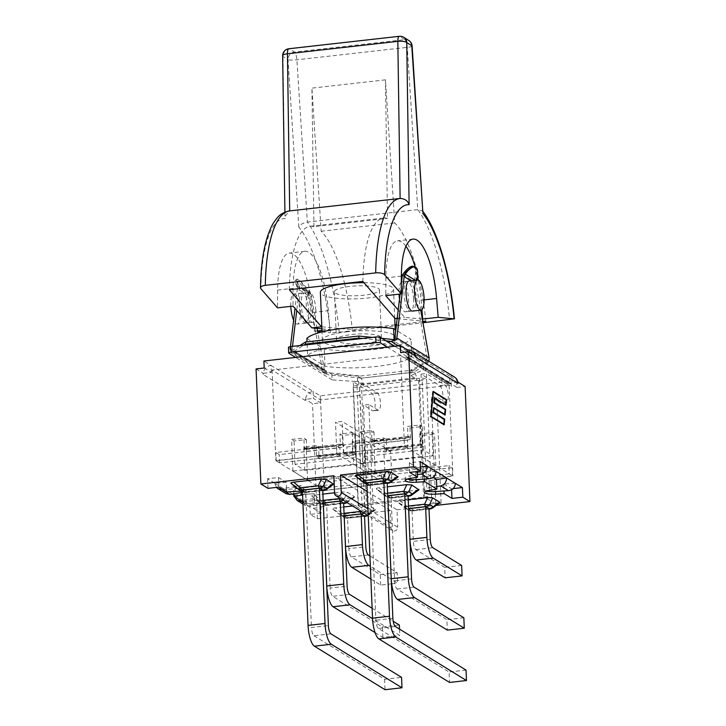 <?xml version="1.0" encoding="UTF-8"?>
<svg xmlns="http://www.w3.org/2000/svg" width="726" height="726" viewBox="0 0 726 726"><rect width="100%" height="100%" fill="white"/><g stroke="black" fill="none" stroke-linecap="round" stroke-linejoin="round"><path stroke-width="0.54" stroke-dasharray="3.63 2.72" d="M315.819 310.32A15.137 4.537 83.6 0 0 309.34 292.242A15.137 4.537 83.6 0 0 306.517 307.797A15.137 4.537 83.6 0 0 312.725 322.335A15.137 4.537 83.6 0 0 315.819 310.32M307.552 322.907A15.137 4.537 83.6 0 0 307.724 322.898A15.137 4.537 83.6 0 0 310.81 310.891A15.137 4.537 83.6 0 0 304.33 292.814A15.137 4.537 83.6 0 0 301.208 302.56A15.137 4.537 83.6 0 0 304.031 318.841M308.804 311.118A15.137 4.537 -96.4 0 1 305.719 323.124A15.137 4.537 -96.4 0 1 299.511 308.586A15.137 4.537 -96.4 0 1 302.325 293.041A15.137 4.537 -96.4 0 1 308.804 311.118M290.781 306.354A15.137 4.537 -96.4 0 1 293.849 293.994A15.137 4.537 -96.4 0 1 300.328 312.071A15.137 4.537 -96.4 0 1 297.243 324.077A15.137 4.537 -96.4 0 1 293.613 320.166M409.119 280.998A15.137 4.537 -96.4 0 1 415.599 299.076A15.137 4.537 -96.4 0 1 412.504 311.082M399.509 299.03A15.137 4.537 83.6 0 0 405.498 311.871A15.137 4.537 83.6 0 0 408.584 299.865A15.137 4.537 83.6 0 0 402.113 281.788A15.137 4.537 83.6 0 0 401.542 281.978M401.315 282.133A15.137 4.537 83.6 0 0 399.037 294.148M413.593 299.303A15.137 4.537 83.6 0 0 407.114 281.225A15.137 4.537 83.6 0 0 404.3 296.78A15.137 4.537 83.6 0 0 410.508 311.309A15.137 4.537 83.6 0 0 413.593 299.303M412.114 46.019A7.042 1.053 -3.7 0 1 407.286 47.344L296.889 59.786A7.042 1.053 -3.7 0 1 288.022 59.668A7.042 6.525 122.4 0 1 294.42 52.063A7.042 2.114 -96.4 0 1 296.889 59.786L307.37 222.083A118.71 35.61 -96.4 0 1 339.187 332.218L330.366 332.771A111.668 33.496 83.6 0 0 298.831 227.12C299.965 224.67 302.815 222.991 307.37 222.083L417.759 209.642L407.286 47.344A7.042 2.114 83.6 0 0 404.809 39.621A7.042 6.525 122.4 0 1 408.856 40.529M288.894 48.742A7.042 2.114 -96.4 0 1 289.411 48.878A7.042 6.525 -57.6 0 0 283.004 56.492L284.982 216.339L289.692 210.903M422.822 211.883L422.414 210.794L417.759 209.642A118.71 35.61 83.6 0 1 449.575 319.776M317.534 330.938L314.44 331.283L317.643 331.582M321.772 331.964L330.366 332.771M314.44 331.283L312.861 312.434A56.329 16.898 83.6 0 0 289.238 253.065A56.329 16.898 83.6 0 0 277.613 290.073L277.495 307.851M339.187 332.218L395.062 325.92M396.323 325.774L422.959 322.771M422.305 319.05L404.627 317.407L398.202 310.002M397.222 318.242L404.627 317.407M397.167 318.687L422.659 321.055M422.768 321.691L396.46 324.658M395.017 324.821L352.246 329.64L321.809 326.809M321.89 328.796L329.922 329.54L321.963 330.439M329.922 329.54L328.343 310.683A56.329 16.898 83.6 0 0 304.72 251.314A56.329 16.898 83.6 0 0 293.104 288.331L292.977 306.1M421.906 309.675L421.116 300.228A56.329 16.898 83.6 0 0 418.312 280.154M417.423 275.916A56.329 16.898 83.6 0 0 415.136 267.014M405.952 246.295A56.329 16.898 83.6 0 0 397.494 240.86A56.329 16.898 83.6 0 0 385.869 277.876L385.751 295.645M425.799 321.355A101.105 30.329 83.6 0 0 394.717 222.946L385.47 79.842L387.493 218.363A101.105 30.329 83.6 0 0 383.691 218.018A101.105 30.329 83.6 0 0 362.864 281.425M289.311 289.719A101.105 30.329 -96.4 0 1 310.138 226.303A101.105 30.329 -96.4 0 1 313.941 226.657L387.493 218.363M313.941 226.657L311.926 88.127L321.164 231.231A101.105 30.329 -96.4 0 1 344.56 283.494M344.632 283.766A101.105 30.329 -96.4 0 1 352.246 329.64M385.47 79.842L311.926 88.127M321.164 231.231L394.717 222.946M288.458 347.4A3.521 0.771 177.6 0 0 288.63 347.627L294.357 351.157L303.94 345.095M362.673 338.47L385.933 340.83M410.698 370.006L410.934 375.632L423.666 369.561L423.43 363.935L410.698 370.006L414.256 372.193A7.042 2.114 -96.4 0 1 416.769 380.424L363.372 386.45L361.566 384.798L414.963 378.781L416.769 380.424L422.205 380.742L427.151 498.68A2.813 0.617 177.6 0 0 423.594 498.435L366.458 504.879A2.813 0.617 177.6 0 0 364.534 505.541A2.813 0.617 177.6 0 0 364.679 505.723L373.3 511.04L367.964 511.639L363.499 405.09L372.656 410.735A8.939 2.686 83.6 0 0 373.291 410.898A8.939 2.686 83.6 0 0 375.052 402.739A8.939 2.686 83.6 0 0 371.93 393.301L353.253 381.794L358.444 505.777A5.636 1.225 -2.4 0 1 358.163 505.414A5.636 1.225 -2.4 0 1 362.011 504.08L424.483 497.038A5.636 1.225 -2.4 0 1 431.598 497.537L441.118 503.399L436.653 396.85L445.809 402.494A8.939 2.686 83.6 0 0 446.445 402.658A8.939 2.686 83.6 0 0 448.205 394.499A8.939 2.686 83.6 0 0 445.074 385.052L426.398 373.545L426.643 379.317C425.227 378.355 422.85 378.01 419.501 378.273L424.483 497.038M373.3 511.04L368.835 404.491L378.001 410.136A8.939 2.686 83.6 0 0 378.636 410.299A8.939 2.686 83.6 0 0 380.397 402.14A8.939 2.686 83.6 0 0 377.266 392.693L358.59 381.186L358.835 386.958L359.733 387.784L361.503 386.659L366.458 504.879M398.338 345.848L427.278 363.681L414.029 372.057L360.858 378.21A7.042 2.114 83.6 0 1 363.372 386.45L361.503 386.659M358.444 505.777L367.964 511.639M427.151 498.68L435.772 503.998L441.118 503.399M457.906 382.139L449.857 383.047L456.972 387.43L456.672 380.424L357.292 391.632L362.011 504.08M290.464 346.62L290.055 350.032L322.344 369.924L323.497 372.247L360.55 376.014L360.64 378.074L357.301 376.023L357.537 381.649L361.321 383.981L361.566 384.798L357.029 385.315C354.587 385.633 353.308 386.205 353.199 387.022L353.489 387.557L358.835 386.958M422.205 380.742L421.307 379.916L426.643 379.317L431.598 497.537M435.772 503.998L431.308 397.449L440.473 403.093A8.939 2.686 83.6 0 0 441.109 403.257A8.939 2.686 83.6 0 0 442.869 395.098A8.939 2.686 83.6 0 0 439.738 385.651L421.062 374.153L421.307 379.916M431.308 397.449L436.653 396.85M421.062 374.153L426.398 373.545M368.835 404.491L363.499 405.09M358.59 381.186L353.253 381.794M410.934 375.632L414.709 377.956L414.963 378.781L419.501 378.273M357.301 376.023L331.855 374.253L332.091 379.88L357.537 381.649M332.091 379.88L295.636 357.428M331.855 374.253L294.357 351.157L290.845 352.564L290.055 350.032M387.203 347.101L423.666 369.561M394.735 346.257L423.43 363.935M320.257 395.806L320.547 402.803L313.432 398.42L313.142 391.423L320.257 395.806L357.292 391.632L357.029 385.315M276.415 487.418L274.691 483.117L286.307 482.354L286.607 489.36L295.046 488.807A9.919 2.16 -2.4 0 1 306.109 490.495A9.919 2.16 -2.4 0 1 302.479 492.328M286.716 491.965L286.607 489.36L282.877 489.605M436.78 486.529L429.275 487.781L428.984 480.775L436.489 479.523L429.139 480.748A9.919 2.16 177.6 0 0 428.984 480.775M426.552 491.066A9.919 2.16 -2.4 0 1 424.492 489.841A9.919 2.16 -2.4 0 1 429.275 487.781M455.329 483.207L443.704 483.979L444.003 490.976M264.21 368L271.324 372.384L263.275 373.291A8.449 7.85 121.6 0 1 270.898 365.396L263.91 360.994M271.324 372.384L271.025 365.378M447.851 383.274L405.607 357.246L407.613 357.02L449.857 383.047L447.851 383.274A3.521 3.267 121.6 0 1 451.336 386.332L451.245 384.272A1.407 1.307 -58.4 0 0 449.857 383.047L449.557 376.041L456.672 380.424M454.476 377.075A8.449 7.85 -58.4 0 0 449.693 376.032L449.557 376.041M417.305 471.537L417.141 467.608L420.408 467.063M323.397 506.476A9.919 2.16 -2.4 0 1 320.629 507.102L313.278 508.327L312.87 498.717L302.751 500.405L305.555 505.668L309.258 506.376L320.52 504.497A9.919 2.16 -2.4 0 0 325.457 502.41A9.919 2.16 -2.4 0 0 314.558 500.704L302.216 501.521M274.691 483.117L267.604 478.752L278.466 477.527L286.307 482.354M301.326 492.555L301.036 485.549L283.412 488.489L286.207 493.753M294.257 496.62L293.876 494.932M292.415 494.043L283.412 488.489M294.03 495.032L314.267 493.707L314.558 500.704M313.278 508.327L321.119 513.164L320.71 503.554L309.839 504.779L302.751 500.405M409.709 472.39L409.301 462.78L420.173 461.555M435.981 471.292L415.753 472.626L416.043 479.623M407.213 479.151A9.919 2.16 -2.4 0 1 405.153 477.926A9.919 2.16 -2.4 0 1 410.09 475.839L417.441 474.613M445.455 409.736L433.613 402.921L434.094 397.975L434.72 398.356M434.275 402.848L433.613 402.921M434.765 397.902L434.094 397.975M434.838 398.429L445.274 404.863L445.746 400.035L432.732 392.022L430.346 416.397L443.359 424.411L443.831 419.592L432.651 412.704L433.141 407.749L433.758 408.139M446.417 399.962L445.746 400.035M433.231 391.958L432.732 392.022M430.836 416.343L430.346 416.397M444.503 419.51L443.831 419.592M433.322 412.622L432.651 412.704M433.803 407.676L433.141 407.749M433.876 408.212L444.321 414.637L444.793 409.809M433.277 391.414L432.614 391.495L430.137 416.724L443.522 424.483M430.808 416.642L430.137 416.724M444.149 424.864L443.477 424.937M443.532 424.392L444.04 419.256L432.859 412.368L433.259 408.275L444.484 414.709M433.349 412.314L432.859 412.368M433.749 408.221L433.259 408.275M445.102 415.09L444.439 415.163M444.493 414.619L444.993 409.491L433.812 402.603L434.221 398.501L445.437 404.926M434.311 402.549L433.812 402.603M434.711 398.447L434.221 398.501M446.063 405.308L445.401 405.389M445.446 404.845L445.955 399.708L433.349 391.949M433.231 391.877L432.614 391.495M270.898 365.396L313.142 391.423A8.449 7.85 -58.4 0 0 305.51 399.318L313.432 398.42M407.531 351.847L407.749 357.01L400.634 352.627M407.749 357.01L415.753 356.103M415.653 356.039A8.449 7.85 121.6 0 1 415.662 356.112A8.449 7.85 -58.4 0 1 415.807 357.346M305.419 399.327L305.474 400.561A8.449 7.85 121.6 0 1 305.51 399.318L312.534 403.71L320.547 402.803M263.275 373.291A8.449 7.85 -58.4 0 0 263.229 374.534L263.275 373.291M301.962 491.511A9.919 2.16 -2.4 0 1 306.218 493.099A9.919 2.16 -2.4 0 1 302.588 494.941M314.267 493.707A9.919 2.16 177.6 0 0 314.095 493.716L305.655 494.27L293.531 486.801L300.882 485.576A9.919 2.16 177.6 0 0 301.036 485.549M320.71 503.554L312.87 498.717M409.301 462.78L417.141 467.608M278.875 487.137L278.466 477.527M268.003 488.362L267.604 478.752M443.704 483.979L451.545 488.807L453.169 488.616M415.753 472.626A9.919 2.16 177.6 0 0 415.925 472.617L424.365 472.054L433.014 477.381M451.59 489.778L451.545 488.807M456.972 387.43L465.112 386.513M333.561 484.269L303.123 488.035L298.087 487.681L291.09 483.371L301.626 491.221A5.636 4.701 135 0 0 306.653 491.575L324.522 489.56A5.636 2.75 -126 0 0 326.41 489.46M330.902 633.825L313.95 635.74A7.042 2.114 -96.4 0 1 311.436 627.5L328.388 625.594M302.388 490.177L305.773 492.255L311.436 627.5M305.773 492.255L322.725 490.349M313.95 635.74L384.608 679.264L401.56 677.358M384.608 679.264L385.043 689.7M334.55 492.791L342.327 491.91L347.364 492.255L354.361 496.575L354.46 497.147L351.847 497.773L324.023 500.904L318.986 500.559L311.871 496.167C311.381 495.695 312.262 495.323 314.503 495.05L322.879 494.107M311.989 496.248L318.841 501.829A5.636 5.227 -58.4 0 0 322.68 503.009A5.636 1.688 -96.4 0 1 321.355 500.622A5.636 1.334 129.2 0 1 318.895 501.884A5.636 1.334 129.2 0 1 318.841 501.829L322.525 504.098A5.636 4.701 135 0 0 327.553 504.443L345.422 502.428A5.636 2.75 -126 0 0 347.309 502.328A5.636 2.75 -126 0 0 347.945 501.23A5.636 5.227 121.6 0 1 346.683 502.365M399.536 629.124L399.808 635.477L372.556 618.688M372.12 608.252L393.174 621.229M375.079 632.6L382.856 637.392L399.808 635.477M382.856 637.392L382.411 626.955L332.653 596.3A7.042 2.114 -96.4 0 1 330.149 588.069L347.101 586.154M323.288 503.054L326.673 505.133L330.149 588.069M326.673 505.133L343.625 503.227M382.411 626.955L399.364 625.041M342.999 500.087A5.636 5.227 -58.4 0 0 344.26 498.962A5.636 3.285 -155.1 0 1 341.665 499.27M352.564 505.986L363.227 504.788L368.264 505.133L375.26 509.443L375.36 510.015L372.747 510.65L344.923 513.781L339.886 513.436L332.771 509.044C332.281 508.563 333.161 508.191 335.403 507.919L343.779 506.975M365.532 516.24A5.636 1.688 83.6 0 0 366.321 515.306A5.636 2.75 -126 0 0 368.209 515.206A5.636 2.75 -126 0 0 368.844 514.108L365.16 511.839A5.636 3.285 -155.1 0 1 362.564 512.139M344.042 513.3L342.255 513.5A5.636 1.334 129.2 0 1 339.795 514.761A5.636 1.334 129.2 0 1 339.732 514.698A5.636 5.227 -58.4 0 0 343.579 515.887A5.636 1.688 -96.4 0 1 342.255 513.5L335.403 507.919M390.824 568.821L397.176 572.732L397.612 583.159L391.269 579.257M391.223 579.23L370.36 566.38M369.924 555.944L390.788 568.794M370.895 579.058L380.66 585.074L391.423 583.858M391.686 583.831L397.612 583.159M380.66 585.074L380.224 574.638L351.366 556.86A7.042 2.114 -96.4 0 1 348.852 548.629L365.804 546.714M344.188 515.923L347.572 518.01L348.852 548.629M347.572 518.01L364.525 516.095M380.224 574.638L397.176 572.732M332.771 509.044L339.795 514.761A5.636 5.636 0 0 0 340.394 515.188L344.079 517.457A5.636 5.636 0 0 0 344.224 517.538A5.636 5.227 121.6 0 1 343.416 516.966A5.636 4.701 135 0 0 348.453 517.32A5.636 1.688 -96.4 0 1 347.663 518.255A5.636 1.688 -96.4 0 1 347.264 518.155A5.636 5.227 121.6 0 1 344.26 517.565A5.636 5.636 0 0 0 347.663 518.255L364.534 516.358M398.039 477L367.592 480.766L362.564 480.421L355.558 476.102L366.095 483.952A5.636 5.227 -58.4 0 0 366.757 484.442M387.212 483.344L370.342 485.24A5.636 5.636 0 0 1 366.929 484.551A5.636 5.227 -58.4 0 0 369.942 485.14A5.636 1.688 83.6 0 0 370.342 485.24A5.636 1.688 83.6 0 0 371.131 484.306A5.636 4.701 -45 0 1 366.095 483.952L362.564 480.421M387.194 483.08L370.242 484.995L366.866 482.908M370.242 484.995L375.914 620.24A7.042 2.114 83.6 0 0 378.428 628.471L449.085 671.995L449.521 682.431M466.038 670.089L449.085 671.995M390.887 482.191A5.636 2.75 54 0 1 389 482.291A5.636 1.688 -96.4 0 1 388.21 483.226M418.938 489.878L388.492 493.644L383.464 493.29L376.349 488.897C375.859 488.426 376.74 488.053 378.981 487.781L387.357 486.837M408.103 496.212L391.241 498.118A5.636 5.636 0 0 1 387.829 497.419A5.636 5.227 -58.4 0 0 390.842 498.009A5.636 1.688 83.6 0 0 391.241 498.118A5.636 1.688 83.6 0 0 392.031 497.183A5.636 4.701 -45 0 1 386.994 496.829L383.31 494.56A5.636 1.334 -50.8 0 0 383.364 494.615A5.636 1.334 -50.8 0 0 385.833 493.362L387.62 493.154M408.094 495.958L391.142 497.864L387.766 495.785M391.142 497.864L394.617 580.8A7.042 2.114 83.6 0 0 397.131 589.031L446.889 619.686L447.325 630.123M463.841 617.772L446.889 619.686M411.787 495.068A5.636 2.75 54 0 1 409.9 495.168A5.636 1.688 -96.4 0 1 409.11 496.103M439.838 502.755L409.391 506.512L404.364 506.167L397.249 501.775C396.759 501.303 397.639 500.931 399.881 500.659L408.257 499.706M432.687 507.937A5.636 2.75 54 0 1 430.799 508.037L412.931 510.051A5.636 4.701 -45 0 1 407.894 509.706A5.636 5.227 -58.4 0 0 408.693 510.278A5.636 5.636 0 0 1 408.556 510.187L404.872 507.919A5.636 5.227 121.6 0 1 404.21 507.438A5.636 1.334 -50.8 0 0 404.264 507.492A5.636 1.334 -50.8 0 0 406.723 506.231A5.636 1.688 83.6 0 0 408.048 508.617A5.636 5.227 121.6 0 1 404.872 507.919A5.636 5.636 0 0 1 404.264 507.492L397.249 501.775M428.993 508.835L412.041 510.741L408.665 508.663M412.041 510.741L413.33 541.36A7.042 2.114 83.6 0 0 415.835 549.591L444.693 567.369L445.138 577.805M461.645 565.463L444.693 567.369M323.914 518.028L390.307 510.55L391.042 527.983A3.521 3.267 -58.4 0 0 396.024 530.497A3.521 3.267 -58.4 0 0 397.712 527.23L388.855 521.776M390.307 510.55L333.842 475.757M388.12 504.334L396.986 509.797L397.712 527.23M367.22 491.457L388.083 504.316M302.887 501.929L306.054 503.88L314.494 503.327A9.919 2.16 -2.4 0 1 325.566 505.015A9.919 2.16 -2.4 0 1 323.433 506.467M321.119 513.164L310.247 514.389L317.362 518.772L323.887 518.037M396.986 509.797L436.226 505.369M256.069 368.917L263.184 373.3M424.656 479.06L424.365 472.054M306.054 503.88L305.655 494.27M293.821 493.807L293.531 486.801M310.247 514.389L309.839 504.779M317.362 518.772L312.534 403.71M360.64 378.074L328.497 374.807L292.251 352.482M420.744 310.156L416.152 284.048L416.279 280.926L415.272 280.309M416.488 280.172L416.279 280.926M299.529 287.133L299.366 286.225L297.524 287.351L297.361 288.694L296.471 285.227A19.067 2.877 -125.9 0 1 295.273 280.372A19.067 2.877 -125.9 0 1 306.799 291.453L309.367 296.081L309.085 294.475L310.619 293.159L309.085 294.475L307.47 290.963L301.245 282.414L297.351 279.165C296.371 279.41 297.043 281.761 299.366 286.225L310.619 293.159L311.091 294.248L299.529 287.133L296.743 310.447M322.344 369.924L309.367 296.081L297.361 288.694L295.01 308.441M427.278 363.681L428.912 361.33M360.55 376.014L413.947 369.997L414.029 372.057M413.947 369.997L429.211 360.341M381.949 338.38L372.247 337.39M323.497 372.247L325.13 373.681L328.497 374.807M323.279 372.111L326.745 371.721L325.493 371.422L324.34 369.697L317.906 333.034M317.08 328.343L311.091 294.248M292.469 346.384L292.061 349.805L292.705 351.23L293.839 351.457L290.373 351.847M394.844 338.225L427.133 358.118L425.518 360.586L428.993 360.196M396.087 339.931L392.621 340.322L394.1 339.614L394.345 345.757A53.452 11.661 177.6 0 0 307.579 355.54L307.007 341.864M401.306 283.984L400.108 294.03M427.133 358.118L413.874 282.668L402.313 275.544M349.832 286.416A22.533 4.919 177.6 0 0 334.432 291.743A22.533 4.919 177.6 0 0 357.156 295.709A22.533 4.919 177.6 0 0 379.453 289.855A22.533 4.919 177.6 0 0 349.832 286.416M351.847 334.477A22.533 4.919 -2.4 0 1 381.468 337.917A22.533 4.919 -2.4 0 1 359.17 343.77A22.533 4.919 -2.4 0 1 336.447 339.804A22.533 4.919 -2.4 0 1 351.847 334.477M363.953 282.677A36.609 7.986 -2.4 0 1 393.528 289.266A36.609 7.986 -2.4 0 1 357.283 298.785A36.609 7.986 -2.4 0 1 320.366 292.333M347.4 331.737A36.609 7.986 177.6 0 0 322.38 340.394A36.609 7.986 177.6 0 0 359.297 346.837A36.609 7.986 177.6 0 0 395.543 337.327A36.609 7.986 177.6 0 0 347.4 331.737M306.862 338.38L324.295 349.115A53.452 11.661 177.6 0 0 411.061 339.341L395.824 329.958M307.579 355.54L325.012 366.285A53.452 11.661 177.6 0 0 411.778 356.502L411.061 339.341M325.012 366.285L324.295 349.115M411.778 356.502L394.345 345.757M296.471 285.227L297.17 284.728L297.524 287.351L299.366 286.225M402.694 274.582L413.938 281.516L413.874 282.668M410.889 280.799L416.152 284.048L415.871 282.441L413.938 281.516L415.871 282.441L416.297 270.635L413.811 266.406M412.368 266.197C416.198 266.578 416.724 271.687 413.947 281.516M297.17 284.728L297.106 279.201M310.619 293.159C303.931 284.256 299.511 279.592 297.351 279.165M306.799 291.453L307.47 290.963M299.874 345.549L290.146 351.702M416.788 279.056L416.08 278.73M336.819 453.786L385.288 483.643L324.35 490.513L275.88 460.647L336.819 453.786L335.494 422.205L383.963 452.062L390.633 451.309L391.958 482.89L343.489 453.033L404.427 446.163L452.897 476.02L391.958 482.89M353.58 464.204L292.914 471.047L307.588 480.086L368.254 473.243L353.58 464.204L352.255 432.623L354.705 434.13L342.391 435.518L339.94 434.012L352.255 432.623M381.595 481.465L320.919 488.299L324.304 490.386L384.971 483.543L381.595 481.465L381.25 473.225L384.626 475.312L323.959 482.146L320.574 480.067L381.25 473.225M336.864 453.904L276.189 460.747L279.574 462.825L340.24 455.992L336.864 453.904L336.51 445.673L339.895 447.751L279.229 454.585L275.844 452.507L336.51 445.673M400.625 355.54L272.078 370.033L320.547 399.89L449.095 385.397L400.625 355.54L404.427 446.163M449.095 385.397L452.897 476.02M272.078 370.033L275.88 460.647M343.489 453.033L342.164 421.452L335.494 422.205M320.547 399.89L324.35 490.513M421.189 456.59L360.523 463.424L375.197 472.463L435.863 465.629L421.189 456.59L419.864 425.009L407.549 426.398L409.999 427.904L422.314 426.516L419.864 425.009M449.203 473.842L388.537 480.685L391.913 482.763L452.579 475.929L449.203 473.842L448.859 465.611L388.192 472.445L391.568 474.523L452.234 467.689L448.859 465.611M404.473 446.29L343.797 453.124L347.182 455.211L407.849 448.369L404.473 446.29L404.128 438.05L343.452 444.884L346.837 446.971L407.504 440.128L404.128 438.05M385.288 483.643L383.963 452.062M390.633 451.309L342.164 421.452M407.849 448.369L407.504 440.128M347.182 455.211L346.837 446.971M343.797 453.124L343.452 444.884M452.579 475.929L452.234 467.689M391.913 482.763L391.568 474.523M388.537 480.685L388.192 472.445M372.402 462.716L362.619 456.69L423.294 449.857L433.077 455.883L372.402 462.716L371.422 439.375L373.872 440.882L386.187 439.493L383.736 437.987L371.422 439.375M423.294 449.857L422.314 426.516M435.863 465.629L434.538 434.048L432.097 432.542L419.782 433.93L422.223 435.437L434.538 434.048M433.077 455.883L432.097 432.542M383.736 437.987L384.226 449.657L384.807 448.015L385.923 448.695L386.677 451.164L422.714 447.107L422.223 435.437M375.197 472.463L373.872 440.882M386.677 451.164L386.187 439.493M360.523 463.424L359.198 431.843L361.639 433.349L373.954 431.961L371.512 430.454L359.198 431.843M362.619 456.69L361.639 433.349M409.999 427.904L410.489 439.575L409.736 437.106L408.62 436.417L408.039 438.068L372.002 442.125L371.512 430.454M408.039 438.068L407.549 426.398M410.489 439.575L374.444 443.631L373.954 431.961M384.226 449.657L420.272 445.601L419.782 433.93M422.714 447.107L421.96 444.639L420.853 443.949L420.272 445.601M372.002 442.125L372.583 440.482L373.69 441.163L374.444 443.631M408.62 436.417L372.583 440.482M420.853 443.949L384.807 448.015M373.69 441.163L409.736 437.106M385.923 448.695L421.96 444.639M279.574 462.825L279.229 454.585M276.189 460.747L275.844 452.507M340.24 455.992L339.895 447.751M324.304 490.386L323.959 482.146M320.919 488.299L320.574 480.067M384.971 483.543L384.626 475.312M365.459 463.506L355.676 457.48L295.01 464.313L304.793 470.339L365.459 463.506L364.488 440.165L366.929 441.671L354.615 443.051L352.174 441.544L364.488 440.165M304.793 470.339L303.813 446.998L316.128 445.61L318.578 447.116L306.263 448.505L303.813 446.998M307.588 480.086L306.263 448.505M292.914 471.047L291.589 439.466L303.904 438.077L306.345 439.584L294.03 440.972L291.589 439.466M295.01 464.313L294.03 440.972M352.174 441.544L352.654 453.224L353.235 451.572L354.352 452.253L355.105 454.73L319.068 458.787L318.578 447.116M355.105 454.73L354.615 443.051M368.254 473.243L366.929 441.671M355.676 457.48L354.705 434.13M306.345 439.584L306.835 451.254L306.082 448.786L304.974 448.096L304.394 449.748L340.43 445.682L339.94 434.012M304.394 449.748L303.904 438.077M306.835 451.254L342.881 447.189L342.391 435.518M352.654 453.224L316.618 457.28L316.128 445.61M319.068 458.787L318.306 456.318L317.198 455.629L316.618 457.28M340.43 445.682L341.011 444.04L342.127 444.72L342.881 447.189M304.974 448.096L341.011 444.04M317.198 455.629L353.235 451.572M342.127 444.72L306.082 448.786M354.352 452.253L318.306 456.318M407.613 357.02A1.407 1.307 121.6 0 1 409.001 358.245L409.092 360.305A3.521 3.267 -58.4 0 0 405.607 357.246M409.092 360.305L451.336 386.332M298.831 227.12L288.022 59.668L283.004 56.492A7.042 2.087 -0.8 0 1 282.641 55.838M403.847 37.353A7.042 6.525 -57.6 0 0 399.799 36.436A7.042 2.114 83.6 0 0 399.291 36.3M399.799 36.436L289.411 48.878L294.42 52.063L404.809 39.621L399.799 36.436M285.372 218.58A111.668 33.496 83.6 0 0 260.861 288.676M312.861 312.434L328.343 310.683M277.613 290.073L293.104 288.331M401.36 276.125L385.869 277.876M424.111 299.892L421.116 300.228M364.679 505.723L359.733 387.784M423.594 498.435L418.639 380.215M440.473 403.093L445.809 402.494M439.738 385.651L445.074 385.052M378.001 410.136L372.656 410.735M377.266 392.693L371.93 393.301M360.858 378.21L414.256 372.193M414.709 377.956L361.321 383.981M288.63 347.627L288.866 353.253M309.258 506.376L302.905 502.456M283.412 488.625L274.691 483.253M302.76 500.541L294.039 495.168M305.474 400.561L263.229 374.534M449.693 376.032L407.449 350.005M320.629 507.102L320.52 504.497M295.155 491.411L295.046 488.807M301.172 492.582L300.882 485.576M410.199 478.443L410.09 475.839M429.538 490.359L429.139 480.748M302.279 491.711A5.636 5.227 121.6 0 1 301.626 491.221L298.087 487.681M303.123 488.035L306.653 491.575A5.636 1.688 -96.4 0 1 305.864 492.509A5.636 1.688 -96.4 0 1 305.464 492.4A5.636 5.227 121.6 0 1 302.461 491.811A5.636 5.636 0 0 0 305.864 492.509L322.734 490.613M323.732 490.495A5.636 1.688 83.6 0 0 324.522 489.56L330.947 484.895M322.725 490.458L305.464 492.4L302.406 490.522M311.871 496.167L318.895 501.884A5.636 5.636 0 0 0 319.494 502.31L323.179 504.579A5.636 5.636 0 0 0 323.324 504.67A5.636 5.227 121.6 0 1 322.525 504.098L318.986 500.559M324.023 500.904L327.553 504.443A5.636 1.688 -96.4 0 1 326.764 505.387A5.636 1.688 -96.4 0 1 326.364 505.278A5.636 5.227 121.6 0 1 323.36 504.688A5.636 5.636 0 0 0 326.764 505.387L343.634 503.481M344.632 503.372A5.636 1.688 83.6 0 0 345.422 502.428L351.847 497.773M354.361 496.575L347.945 501.23L344.26 498.962L347.364 492.255M349.605 594.385L332.653 596.3M323.143 500.423L321.355 500.622L314.503 495.05M323.27 503.372L322.68 503.009L323.251 502.946M343.625 503.336L326.364 505.278L323.306 503.39M342.327 491.91L339.532 497.954M363.898 512.964A5.636 5.227 -58.4 0 0 365.16 511.839L368.264 505.133M375.26 509.443L368.844 514.108A5.636 5.227 121.6 0 1 367.583 515.233M363.227 504.788L360.432 510.832M332.889 509.117L339.732 514.698L343.416 516.966L339.886 513.436M368.318 554.954L351.366 556.86M344.923 513.781L348.453 517.32L366.321 515.306L372.747 510.65M364.525 516.204L347.264 518.155L344.206 516.268M344.169 516.25L343.579 515.887L344.151 515.823M395.416 477.635L389 482.291L371.131 484.306L367.592 480.766M392.866 618.325L375.914 620.24M378.428 628.471L395.38 626.556M366.875 483.253L369.942 485.14L387.203 483.189M378.981 487.781L385.833 493.362A5.636 1.688 83.6 0 0 387.158 495.74A5.636 5.227 121.6 0 1 383.31 494.56L376.458 488.979M383.464 493.29L386.994 496.829A5.636 5.227 -58.4 0 0 387.793 497.401A5.636 5.636 0 0 1 387.657 497.319L383.972 495.05A5.636 5.636 0 0 1 383.364 494.615L376.349 488.897M416.316 490.504L409.9 495.168L392.031 497.183L388.492 493.644M411.569 578.885L394.617 580.8M397.131 589.031L414.083 587.125M387.729 495.677L387.158 495.74L387.738 496.103M387.775 496.13L390.842 498.009L408.103 496.067M437.215 503.381L430.799 508.037A5.636 1.688 -96.4 0 1 430.01 508.98M429.002 509.089L412.141 510.995A5.636 5.636 0 0 1 408.729 510.296A5.636 5.227 -58.4 0 0 411.742 510.886A5.636 1.688 83.6 0 0 412.141 510.995A5.636 1.688 83.6 0 0 412.931 510.051L409.391 506.512M430.282 539.445L413.33 541.36M415.835 549.591L432.787 547.685M404.364 506.167L407.894 509.706L397.358 501.857M408.62 508.554L408.048 508.617L408.638 508.98M408.674 508.999L411.742 510.886L429.002 508.944M399.881 500.659L406.723 506.231L408.52 506.031M334.568 493.199L391.042 527.983M388.818 521.749L367.955 508.899M416.216 479.614L415.925 472.617M314.494 503.327L314.095 493.716M297.007 286.316L308.06 293.123M293.839 351.457L326.745 371.721M324.34 369.697L292.061 349.805M425.518 360.586L392.621 340.322M451.245 384.272L409.001 358.245M309.34 292.242L304.33 292.814M312.725 322.335L307.724 322.898M302.325 293.041L293.849 293.994M305.719 323.124L297.243 324.077M407.114 281.225L402.113 281.788M410.508 311.309L405.498 311.871M284.919 212.164L284.982 216.339M422.786 211.275L422.414 210.794M304.72 251.314L289.238 253.065M412.985 239.117L397.494 240.86M310.138 226.303L383.691 218.018M364.534 505.541L359.588 387.539M353.199 387.085L358.163 505.414M446.445 402.658L441.109 403.257M378.636 410.299L373.291 410.898M302.978 504.08L305.555 505.668M306.218 493.099L306.109 490.495M424.601 492.455L424.492 489.841M354.46 497.147L347.309 502.328A5.636 5.636 0 0 1 346.992 502.546M367.891 515.424A5.636 5.636 0 0 0 368.209 515.206L375.36 510.015M392.53 530.606L389.136 528.51M389.1 528.492L368.236 515.642M405.262 480.539L405.153 477.926M325.566 505.015L325.457 502.41M325.13 373.681L290.845 352.564M325.493 371.422L292.705 351.23M381.468 337.917L379.453 289.855M336.447 339.804L334.432 291.743M395.543 337.327L395.216 329.577M394.735 318.17L393.528 289.266M322.38 340.394L322.026 331.9M296.689 279.347L295.273 280.372M449.839 383.709L407.604 357.682M408.411 357.201L450.655 383.219"/><path stroke-width="1.09" d="M304.031 318.841A15.137 4.537 83.6 0 0 307.552 322.907M293.613 320.166A15.137 4.537 -96.4 0 1 290.781 306.354M420.98 310.129L412.504 311.082A15.137 4.537 -96.4 0 1 406.297 296.553A15.137 4.537 -96.4 0 1 409.119 280.998L417.595 280.045A15.137 4.537 83.6 0 0 414.773 295.6A15.137 4.537 83.6 0 0 420.98 310.129A15.137 4.537 83.6 0 0 424.075 298.123A15.137 4.537 83.6 0 0 417.595 280.045M399.037 294.148A15.137 4.537 83.6 0 0 399.509 299.03M375.687 272.894A7.042 2.686 1 0 1 384.608 274.727A111.668 33.496 -96.4 0 1 409.11 204.641C407.722 200.721 404.727 198.661 400.126 198.452A118.71 35.61 83.6 0 0 375.687 272.894L265.299 285.336A118.71 35.61 -96.4 0 1 289.738 210.894L400.126 198.452L397.839 41.346A7.042 2.087 -0.8 0 1 406.751 42.544A7.042 6.525 -57.6 0 0 403.847 37.353A7.042 7.042 0 0 0 399.291 36.3A7.042 2.114 83.6 0 0 397.839 41.346L287.442 53.788A7.042 2.114 -96.4 0 1 288.894 48.742A7.042 7.042 0 0 0 282.641 55.838A7.042 2.087 -0.8 0 1 287.442 53.788L289.692 210.903M409.11 204.641L406.751 42.544L411.76 45.72L422.822 211.883L412.114 46.019A7.042 7.042 0 0 0 408.856 40.529A7.042 6.525 122.4 0 1 411.76 45.72A7.042 1.053 -3.7 0 1 412.114 46.019M321.809 326.809L311.853 327.862L292.977 306.1L277.495 307.851L260.861 288.676A7.042 2.686 1 0 1 260.498 287.795A7.042 2.686 1 0 1 265.299 285.336M422.568 213.172A111.668 33.496 -96.4 0 1 454.113 318.823L422.959 322.771M317.643 331.582L321.772 331.964M395.062 325.92L396.323 325.774M454.113 318.823L438.186 317.344L422.305 319.05M321.464 326.773L289.311 289.719L362.864 281.425L395.017 318.487L397.222 318.242M395.017 318.487L397.167 318.687M422.659 321.055L425.799 321.355L422.768 321.691M396.46 324.658L395.017 324.821M311.853 327.862L321.89 328.796M321.963 330.439L317.534 330.938M398.202 310.002L385.751 295.645L401.242 293.903L384.608 274.727M401.242 293.903L401.36 276.125A56.329 16.898 -96.4 0 1 412.985 239.117A56.329 16.898 -96.4 0 1 436.598 298.486L438.186 317.344M418.312 280.154A56.329 16.898 83.6 0 0 417.423 275.916M415.136 267.014A56.329 16.898 83.6 0 0 405.952 246.295M422.695 319.086L421.906 309.675M394.735 346.257L380.206 337.309A3.521 0.771 177.6 0 0 375.759 337L290.863 346.565A3.521 0.771 177.6 0 0 288.458 347.4L288.694 353.027A3.521 0.771 -2.4 0 1 291.099 352.192L375.995 342.627A3.521 0.771 -2.4 0 1 380.442 342.935L387.203 347.101M295.636 357.428L288.866 353.253A3.521 0.771 -2.4 0 1 288.694 353.027M282.877 489.605L277.867 488.616L276.415 487.418M277.867 488.616L286.207 493.753L289.919 494.46L301.326 492.555A9.919 2.16 -2.4 0 0 302.479 492.328M436.226 505.369L469.931 501.575L462.816 497.192L451.953 498.417L444.112 493.589L444.003 490.976L435.564 491.529A9.919 2.16 -2.4 0 1 426.552 491.066M444.003 490.976L448.486 490.685C452.797 489.986 455.075 487.536 455.338 483.353L462.417 487.582L453.169 488.616M433.014 477.381L436.489 479.523L446.617 477.98C446.408 482.2 444.439 484.832 440.691 485.875L436.78 486.529M457.906 382.139A8.449 7.85 121.6 0 1 458.052 383.364L457.906 382.139A8.449 7.85 -58.4 0 0 454.476 377.075L412.232 351.048A8.449 7.85 121.6 0 1 415.653 356.039M420.408 467.063L427.269 466.056C427.07 470.285 425.091 472.916 421.343 473.96L417.441 474.613L417.305 471.537M293.876 494.932L292.415 494.043M444.112 493.589L435.673 494.143A9.919 2.16 -2.4 0 1 424.601 492.455A9.919 2.16 -2.4 0 1 429.538 490.359L436.889 489.133L424.764 481.674L416.325 482.227A9.919 2.16 -2.4 0 1 405.262 480.539A9.919 2.16 -2.4 0 1 410.199 478.443L417.55 477.218L409.709 472.39L420.581 471.165L420.173 461.555L427.26 465.92M407.213 479.151A9.919 2.16 -2.4 0 0 416.043 479.623L429.148 478.77C433.449 478.071 435.736 475.621 435.99 471.428L446.608 477.835M302.216 501.521L297.206 500.532L294.257 496.62M417.441 474.613L417.55 477.218M445.945 404.79L446.417 399.962L433.404 391.94L431.008 416.325L444.031 424.338L444.503 419.51L433.322 412.622L433.803 407.676L444.984 414.564L445.455 409.736L434.275 402.848L434.765 397.902L445.328 404.854M444.031 424.338L443.404 424.411M444.984 414.564L444.366 414.637M430.808 416.642L433.277 391.414L446.617 399.636L446.063 405.308L434.883 398.429L434.484 402.531L445.664 409.41L445.102 415.09L433.93 408.203L433.522 412.295L444.702 419.183L444.149 424.864L430.808 416.642M444.702 419.183L444.076 419.256M445.664 409.41L445.047 409.482M446.617 399.636L446 399.708M420.581 471.165L413.466 466.782L340.512 475.004L341.247 492.446A3.521 3.267 121.6 0 1 336.056 495.813A3.521 3.267 121.6 0 1 334.568 493.199L333.842 475.757L260.888 483.979L256.069 368.917L264.21 368L263.91 360.994L400.335 345.621L400.634 352.627L408.638 351.72L415.753 356.103L415.807 357.346L458.052 383.364M400.335 345.621L407.449 350.005L407.531 351.847M407.449 350.005A8.449 7.85 121.6 0 1 412.232 351.048M260.888 483.979L268.003 488.362L278.875 487.137L286.716 491.965L295.155 491.411A9.919 2.16 -2.4 0 1 301.962 491.511M302.588 494.941A9.919 2.16 -2.4 0 1 301.281 495.186L293.93 496.412L302.887 501.929M451.953 498.417L451.59 489.778M462.816 497.192L462.417 487.582M469.931 501.575L465.112 386.513L457.997 382.13M291.09 483.371L290.972 483.289C290.482 482.817 291.362 482.445 293.603 482.173L321.427 479.033L326.464 479.387L333.561 484.269L326.41 489.46A5.636 2.75 -126 0 0 327.045 488.353A5.636 5.227 121.6 0 1 323.333 490.395A5.636 1.688 83.6 0 0 323.732 490.495A5.636 5.636 0 0 0 326.41 489.46M331.337 644.261A17.742 5.318 -96.4 0 1 325.012 623.507L308.06 625.422A17.742 5.318 83.6 0 0 314.385 646.176L331.337 644.261L401.995 687.785L401.56 677.358L330.902 633.825A7.042 2.114 83.6 0 1 328.388 625.594L322.725 490.349L319.34 488.262L325.012 623.507M401.995 687.785L385.043 689.7L314.385 646.176M333.461 483.697L327.045 488.353L323.36 486.084A5.636 3.285 -155.1 0 1 318.324 485.739A5.636 1.688 83.6 0 0 319.649 488.117A5.636 5.227 -58.4 0 0 323.36 486.084L326.464 479.387M298.05 489.043A5.636 5.227 -58.4 0 0 301.78 490.132A5.636 1.688 -96.4 0 1 300.455 487.754A5.636 1.334 129.2 0 1 297.996 489.006A5.636 1.334 129.2 0 1 297.941 488.952M319.34 488.262L302.388 490.177L308.06 625.422M372.556 618.688L350.05 604.822A17.742 5.318 -96.4 0 1 343.716 584.076L326.764 585.982A17.742 5.318 83.6 0 0 333.098 606.736L375.079 632.6M393.174 621.229L399.364 625.041L399.536 629.124M343.716 584.076L340.24 501.14L343.625 503.227L347.101 586.154A7.042 2.114 83.6 0 0 349.605 594.385L372.12 608.252M341.665 499.27A5.636 3.285 -155.1 0 1 339.224 498.608A5.636 1.688 83.6 0 0 340.548 500.994A5.636 5.227 -58.4 0 0 342.999 500.087M322.879 494.107L334.55 492.791M340.24 501.14L323.288 503.054L326.764 585.982M362.564 512.139A5.636 3.285 -155.1 0 1 360.123 511.485L344.042 513.3M343.779 506.975L352.564 505.986M370.36 566.38L368.754 565.382A17.742 5.318 -96.4 0 1 362.428 544.636L345.476 546.542A17.742 5.318 83.6 0 0 351.801 567.296L370.895 579.058M362.428 544.636L361.14 514.017L364.525 516.095L365.804 546.714A7.042 2.114 83.6 0 0 368.318 554.954L369.924 555.944M361.14 514.017L344.188 515.923L345.476 546.542M355.558 476.102L355.45 476.029C354.96 475.548 355.84 475.176 358.081 474.904L385.905 471.773L390.933 472.118L398.039 477L390.887 482.191A5.636 2.75 54 0 0 391.514 481.093L397.939 476.428M362.41 481.683A5.636 1.334 -50.8 0 0 362.465 481.746A5.636 1.334 -50.8 0 0 364.933 480.485L382.802 478.47A5.636 3.285 24.9 0 0 387.829 478.824A5.636 5.227 121.6 0 1 384.127 480.857A5.636 1.688 -96.4 0 1 382.802 478.47L385.905 471.773M378.863 638.907A17.742 5.318 -96.4 0 1 372.529 618.153L389.49 616.247A17.742 5.318 83.6 0 0 395.815 636.992L378.863 638.907L449.521 682.431L466.473 680.525L395.815 636.992M466.473 680.525L466.038 670.089L395.38 626.556A7.042 2.114 -96.4 0 1 392.866 618.325L387.194 483.08L383.818 481.002L366.866 482.908L372.529 618.153M383.818 481.002L389.49 616.247M387.357 486.837L406.805 484.641L411.833 484.995L418.938 489.878L411.787 495.068A5.636 2.75 54 0 0 412.413 493.961L418.838 489.306M397.567 599.467A17.742 5.318 -96.4 0 1 391.241 578.713L408.193 576.807A17.742 5.318 83.6 0 0 414.519 597.562L464.277 628.208L447.325 630.123L397.567 599.467L414.519 597.562M464.277 628.208L463.841 617.772L414.083 587.125A7.042 2.114 -96.4 0 1 411.569 578.885L408.094 495.958L404.718 493.871L387.766 495.785L391.241 578.713M387.62 493.154L403.701 491.348A5.636 3.285 24.9 0 0 408.729 491.693A5.636 5.227 121.6 0 1 405.026 493.725A5.636 1.688 -96.4 0 1 403.701 491.348L406.805 484.641M404.718 493.871L408.193 576.807M439.738 502.183L439.838 502.755L432.687 507.937A5.636 2.75 54 0 0 433.313 506.839L439.738 502.183L432.732 497.864L429.629 504.57L433.313 506.839A5.636 5.227 -58.4 0 1 429.61 508.872L425.926 506.603A5.636 1.688 -96.4 0 1 424.592 504.216A5.636 3.285 24.9 0 0 429.629 504.57A5.636 5.227 121.6 0 1 425.926 506.603L408.62 508.554M408.257 499.706L427.705 497.519L432.732 497.864M416.27 560.027A17.742 5.318 -96.4 0 1 409.945 539.282L426.897 537.367A17.742 5.318 83.6 0 0 433.231 558.122L462.09 575.899L445.138 577.805L416.27 560.027L433.231 558.122M462.09 575.899L461.645 565.463L432.787 547.685A7.042 2.114 -96.4 0 1 430.282 539.445L428.993 508.835L425.618 506.748L408.665 508.663L409.945 539.282M425.618 506.748L426.897 537.367M413.466 466.782L408.638 351.72M340.512 475.004L367.22 491.457M424.764 481.674L424.656 479.06M436.889 489.133L436.489 479.523M293.93 496.412L293.821 493.807M303.94 345.095L305.501 344.106L358.898 338.089L362.673 338.47M415.272 280.309L405.226 274.119L404.155 276.651L396.841 337.998L396.087 339.931L391.033 341.356L398.338 345.848M405.226 274.119L406.188 272.867A19.067 7.033 -64.9 0 1 415.481 267.177A19.067 7.033 -64.9 0 1 416.788 279.056L416.488 280.172M295.01 308.441L290.464 346.62M428.912 361.33L429.13 357.891L420.744 310.156M385.933 340.83L391.033 341.356M395.861 339.795L381.949 338.38M372.247 337.39L358.807 336.029L358.898 338.089M317.906 333.034L317.08 328.343M296.743 310.447L292.469 346.384M395.824 329.958L393.628 328.597L394.082 339.614L394.844 338.225L400.108 294.03M412.368 266.197L412.232 266.215C409.555 266.651 406.369 269.446 402.685 274.582L404.309 275.317L402.685 274.582L402.313 275.544L401.306 283.984M322.026 331.9L320.366 292.333A36.609 7.986 -2.4 0 1 345.385 283.685A36.609 7.986 -2.4 0 1 363.953 282.677M393.628 328.597A53.452 11.661 177.6 0 0 306.862 338.38L307.007 341.864M415.481 267.177L412.477 266.188L405.453 272.522L404.309 275.317L404.155 276.651L410.889 280.799M358.807 336.029L305.41 342.046L299.874 345.549M406.188 272.867L405.453 272.522M305.41 342.046L305.501 344.106M436.598 298.486L424.111 299.892M291.099 352.192L290.863 346.565M375.759 337L375.995 342.627M380.442 342.935L380.206 337.309M289.919 494.46L282.115 489.651M448.486 490.685L440.691 485.875M435.99 471.428L427.269 466.056M429.148 478.77L421.343 473.96M455.338 483.353L446.617 477.98M302.905 502.456L301.462 501.566M301.281 495.186L301.172 492.582M435.673 494.143L435.564 491.529M321.427 479.033L318.324 485.739L300.455 487.754L293.603 482.173M302.406 490.522L301.78 490.132L319.649 488.117L322.725 490.458M333.098 606.736L350.05 604.822M346.683 502.365A5.636 5.227 121.6 0 1 344.233 503.263A5.636 1.688 83.6 0 0 344.632 503.372A5.636 5.636 0 0 0 346.992 502.546M339.532 497.954L339.224 498.608L323.143 500.423M323.251 502.946L340.548 500.994L343.625 503.336M360.432 510.832L360.123 511.485A5.636 1.688 83.6 0 0 361.448 513.872A5.636 5.227 -58.4 0 0 363.898 512.964M351.801 567.296L368.754 565.382M367.583 515.233A5.636 5.227 121.6 0 1 365.133 516.141A5.636 1.688 83.6 0 0 365.532 516.24A5.636 5.636 0 0 0 367.891 515.424M344.151 515.823L361.448 513.872L364.525 516.204M358.081 474.904L364.933 480.485A5.636 1.688 83.6 0 0 366.258 482.872A5.636 5.227 121.6 0 1 362.519 481.783M366.757 484.442A5.636 5.227 -58.4 0 0 366.929 484.551A5.636 5.636 0 0 1 366.757 484.442L363.073 482.173A5.636 5.636 0 0 1 362.465 481.746L355.45 476.029M390.887 482.191A5.636 5.636 0 0 1 388.21 483.226A5.636 1.688 -96.4 0 1 387.811 483.126A5.636 5.227 -58.4 0 0 391.514 481.093L387.829 478.824L390.933 472.118M387.203 483.189L384.127 480.857L366.258 482.872L366.875 483.253M411.787 495.068A5.636 5.636 0 0 1 409.11 496.103A5.636 1.688 -96.4 0 1 408.711 495.994A5.636 5.227 -58.4 0 0 412.413 493.961L408.729 491.693L411.833 484.995M408.103 496.067L405.026 493.725L387.729 495.677M408.52 506.031L424.592 504.216L427.705 497.519M432.687 507.937A5.636 5.636 0 0 1 430.01 508.98A5.636 1.688 -96.4 0 1 429.61 508.872L429.002 508.944M367.955 508.899L341.247 492.446M416.325 482.227L416.216 479.614M429.13 357.891L396.841 337.998M288.894 48.742L399.291 36.3M403.847 37.353L408.856 40.529M282.641 55.838L284.919 212.164M260.498 287.795C261.015 259.291 265.153 237.974 272.894 223.835C278.621 214.914 280.663 214.442 285.291 212.01L289.728 210.894M454.449 318.914C450.283 273.874 437.733 230.133 422.414 210.794M297.206 500.532L302.978 504.08M290.972 483.289L297.996 489.006A5.636 5.636 0 0 0 298.595 489.442L302.279 491.711M323.732 490.495L322.734 490.613M344.632 503.372L343.634 503.481M365.532 516.24L364.534 516.358M388.21 483.226L387.212 483.344M409.11 496.103L408.103 496.212M430.01 508.98L429.002 509.089M368.236 515.642L336.056 495.813M395.216 329.577L394.735 318.17"/></g></svg>
